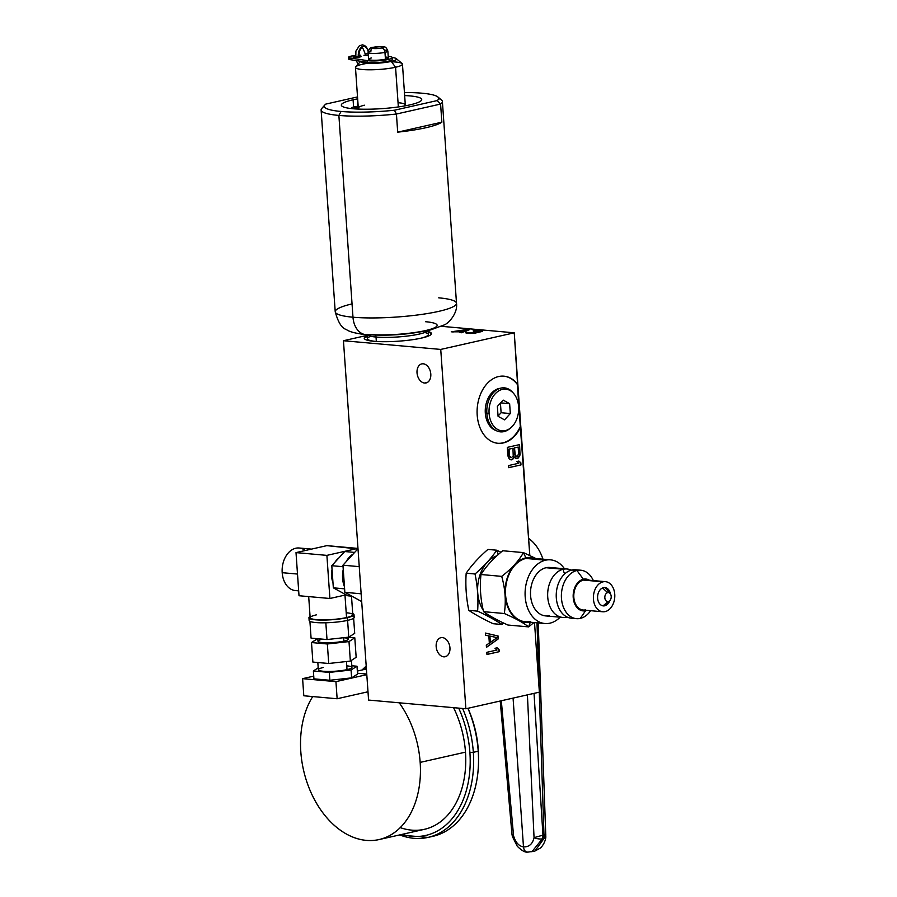 <?xml version="1.0" encoding="UTF-8"?>
<svg xmlns="http://www.w3.org/2000/svg" width="897" height="897" viewBox="0 0 897 897"><rect width="100%" height="100%" fill="white"/><g stroke="black" fill="none" stroke-linecap="round" stroke-linejoin="round"><path stroke-width="1.35" d="M343.45 340.725L440.741 349.426L465.868 708.765L368.577 700.064L343.45 340.725L440.741 349.426L514.25 332.821L529.813 555.501L520.809 426.636A33.694 23.782 -84.9 0 1 486.409 437.635A33.694 23.782 -84.9 0 1 483.023 389.175A33.694 23.782 -84.9 0 1 517.861 384.533L514.25 332.821L441.481 326.317L514.25 332.821L440.741 349.426L465.868 708.765L539.377 692.159L534.511 622.585L539.377 692.159L465.868 708.765L368.577 700.064L343.45 340.725L367.165 335.366L343.45 340.725L440.741 349.426L465.868 708.765L368.577 700.064L343.45 340.725L367.165 335.366M424.584 383.041A9.766 6.739 -102.7 0 0 430.795 374.049A9.766 6.739 -102.7 0 0 423.238 363.812A9.766 6.739 -102.7 0 0 417.027 372.816A9.766 6.739 -102.7 0 0 424.584 383.041A9.766 6.739 -102.7 0 0 426.064 382.952A9.766 6.739 -102.7 0 0 430.683 372.995A9.766 6.739 -102.7 0 0 423.238 363.812A9.766 6.739 -102.7 0 0 421.758 363.913A9.766 6.739 -102.7 0 0 417.139 373.87A9.766 6.739 -102.7 0 0 424.584 383.041L427.443 382.402L424.584 383.041A9.766 6.739 -102.7 0 0 429.54 369.149A9.766 6.739 -102.7 0 0 417.61 368.084A9.766 6.739 -102.7 0 0 424.584 383.041L427.443 382.402M443.723 656.828A9.766 6.739 -102.7 0 0 449.946 647.825A9.766 6.739 -102.7 0 0 442.389 637.588A9.766 6.739 -102.7 0 0 436.166 646.591A9.766 6.739 -102.7 0 0 443.723 656.828A9.766 6.739 -102.7 0 0 445.204 656.727A9.766 6.739 -102.7 0 0 449.823 646.771A9.766 6.739 -102.7 0 0 442.389 637.588A9.766 6.739 -102.7 0 0 440.909 637.689A9.766 6.739 -102.7 0 0 436.29 647.645A9.766 6.739 -102.7 0 0 443.723 656.828L446.583 656.178L443.723 656.828A9.766 6.739 -102.7 0 0 448.679 642.936A9.766 6.739 -102.7 0 0 436.761 641.871A9.766 6.739 -102.7 0 0 443.723 656.828L446.583 656.178M428.183 331.576A33.694 5.292 176 0 1 417.251 338.943A33.694 5.292 176 0 1 374.083 341.297A33.694 5.292 176 0 1 367.198 335.848A33.694 5.292 -4 0 0 364.238 338.281A33.694 5.292 -4 0 0 374.083 341.297A33.694 5.292 -4 0 0 410.882 339.929A33.694 5.292 -4 0 0 431.457 333.583A33.694 5.292 -4 0 0 428.183 331.576A33.694 5.292 -4 0 1 417.251 338.943A33.694 5.292 -4 0 1 374.083 341.297A33.694 5.292 -4 0 1 367.198 335.848M468.918 329.883L467.595 329.423L469.647 329.603L461.473 332.742L459.948 332.596L462.056 331.8L451.269 331.823L467.595 329.423L469.647 329.603L461.473 332.742L459.948 332.596L462.056 331.8L451.269 331.823L467.595 329.423L458.244 331.139L462.841 331.542L467.584 329.748L462.863 331.89L467.584 329.748L452.727 331.957L458.244 331.139L462.056 331.812M470.409 333.46L482.62 331.341L473.246 333.381L467.09 333.236L465.588 332.697L466.384 332.271L473.526 333.079L475.87 332.462L473.336 331.991L480.837 331.262L473.156 330.825L480.624 330.589L482.62 331.341L474.535 333.247L468.671 333.314L465.857 332.473L474.3 332.978L475.87 332.462L473.336 331.991L480.837 331.262L474.457 330.612L480.624 330.589L482.62 331.341L477.832 330.791M486.454 647.141L498.317 638.866L486.466 647.331L486.309 645.19L489.336 643.059L488.843 635.928L485.613 635.211L485.468 633.069L498.115 636.007L498.317 638.866L486.466 647.331L486.309 645.19L489.336 643.059L488.843 635.928L485.613 635.211L485.468 633.069L498.115 636.007L498.317 638.866L497.869 635.984L485.468 633.114L498.115 636.007L485.468 633.114M486.959 654.384L499.214 651.693L486.959 654.462L486.813 652.321L496.972 650.022L494.998 648.296L497.084 647.825L499.057 649.551L499.214 651.693L486.959 654.462L486.813 652.321L496.972 650.022L494.998 648.296L497.084 647.825L499.057 649.551L499.214 651.693L498.822 649.529L496.916 647.869L499.057 649.551L496.916 647.869M510.942 459.869L512.411 459.612L510.942 459.869L512.927 459.062L514.351 456.999L514.665 457.661L514.351 456.999L512.411 459.612L511.111 459.903L509.182 458.894L507.915 455.923L507.321 447.368L519.576 444.598L520.036 454.992L517.625 458.434L515.775 458.49L514.104 456.977L512.411 459.612L511.111 459.903L509.182 458.894L507.915 455.923L507.321 447.368L519.576 444.598L520.036 454.992L517.625 458.434L514.665 457.661L517.625 458.434L519.789 454.97L519.329 444.654M508.734 467.606L520.989 464.915L508.745 467.685L508.588 465.543L518.758 463.256L516.784 461.529L518.87 461.058L520.843 462.785L520.989 464.915L508.745 467.685L508.588 465.543L518.758 463.256L516.784 461.529L518.87 461.058L520.843 462.785L520.989 464.915L520.596 462.762L518.69 461.092L520.843 462.785L518.69 461.092M490.356 642.465L497.173 637.666L489.908 636.051L490.356 642.465L497.173 637.666L489.908 636.051L490.11 642.443L489.661 636.029L490.11 642.443L489.908 636.051L497.173 637.666L490.11 642.443L489.908 636.051M518.634 453.86L518.163 447.087L514.508 447.917L514.979 454.689L515.887 456.293L517.221 456.36L518.634 453.86L518.163 447.087L514.508 447.917L515.315 455.698L517.221 456.36L518.634 453.86L517.221 456.36L515.069 455.676L514.261 447.895L518.163 447.087L518.634 453.86M511.223 457.705L513.23 456.169L512.949 448.265L509.036 449.15L509.507 455.923L511.223 457.705L513.23 456.169L512.949 448.265L509.036 449.15L509.507 455.923L511.223 457.705L510.169 457.504L509.261 455.9L508.79 449.128L512.949 448.265L508.79 449.128L512.949 448.265L513.23 456.169L511.223 457.705L510.169 457.504L509.261 455.9L509.036 449.15L512.949 448.265M367.243 336.532A33.694 5.292 -4 0 0 364.328 338.618A33.694 5.292 176 0 1 367.243 336.532A33.694 5.292 -4 0 0 364.328 338.618M431.412 333.931A33.694 5.292 -4 0 0 428.228 332.26A33.694 5.292 176 0 1 431.412 333.931A33.694 5.292 -4 0 0 428.228 332.26M420.48 338.304A30.565 4.799 176 0 0 424.741 332.507A30.565 4.799 176 0 1 420.48 338.304A30.565 4.799 176 0 0 428.385 334.48L428.082 330.04M375.765 341.432A30.565 4.799 176 0 1 370.741 336.285A30.565 4.799 176 0 0 375.765 341.432A30.565 4.799 176 0 1 367.4 338.752L367.086 334.301M496.142 430.594A21.483 15.171 -84.9 0 1 485.311 408.998A21.483 15.171 -84.9 0 1 498.99 388.524A21.483 15.171 95.1 0 0 485.355 408.438A21.483 15.171 95.1 0 0 495.402 430.313A21.483 15.171 95.1 0 0 496.142 430.594A21.483 15.171 -84.9 0 1 485.311 408.998A21.483 15.171 -84.9 0 1 498.99 388.524A21.483 15.171 -84.9 0 1 499.921 388.345A21.483 15.171 95.1 0 0 499.136 388.491A21.483 15.171 95.1 0 0 498.99 388.524A21.483 15.171 -84.9 0 1 499.921 388.345M497.712 443.264A33.694 23.782 95.1 0 0 520.316 426.591L517.367 384.488A33.694 23.782 95.1 0 0 503.71 376.146A33.694 23.782 -84.9 0 1 517.367 384.488L517.861 384.533A33.694 23.782 95.1 0 0 503.957 376.168A33.694 23.782 95.1 0 0 477.271 407.608A33.694 23.782 95.1 0 0 497.958 443.286A33.694 23.782 95.1 0 0 520.809 426.636L520.316 426.591A33.694 23.782 -84.9 0 1 497.712 443.264A33.694 23.782 95.1 0 0 520.316 426.591L514.25 332.821L441.481 326.317M367.277 334.772A30.565 4.799 -4 0 0 376.022 337.037A4.171 2.938 95.1 0 0 375.529 335.164A4.171 2.938 -84.9 0 1 376.022 337.037L376.336 341.477L376.022 337.037A30.565 4.799 -4 0 0 407.978 335.983A30.565 4.799 -4 0 0 427.959 330.533A30.565 4.799 176 0 1 397.92 336.958A30.565 4.799 176 0 1 367.277 334.772A30.565 4.799 -4 0 0 376.022 337.037A30.565 4.799 -4 0 0 407.978 335.983A30.565 4.799 -4 0 0 427.959 330.533M425.47 321.698A39.95 6.268 176 0 1 425.481 330.578A39.95 6.268 176 0 1 369.115 334.424A20.844 14.711 -84.9 0 1 352.981 317.213A60.794 9.542 -4 0 0 419.381 314.735A60.794 9.542 -4 0 0 456.506 303.287A60.794 9.542 -4 0 0 438.734 297.838A60.794 9.542 176 0 1 439.059 311.293A60.794 9.542 176 0 1 353.609 317.269A60.794 9.542 176 0 1 352.05 303.904M321.115 109.995A60.794 9.542 -4 0 0 338.875 115.433A60.794 9.542 -4 0 1 322.909 107.449A60.794 9.542 -4 0 0 321.115 109.995L335.22 311.764A60.794 9.542 -4 0 0 352.981 317.213A60.794 9.542 176 0 1 335.22 311.764C338.169 322.46 341.869 328.358 346.332 329.479C348.899 331.666 355.403 333.392 365.83 334.648A20.844 14.711 -84.9 0 1 352.981 317.213L338.875 115.433A60.794 9.542 -4 0 0 396.429 114.031L397.696 132.162A60.794 9.542 -4 0 0 441.862 122.183L440.595 104.052A60.794 9.542 -4 0 0 442.389 101.507L456.506 303.287A60.794 9.542 176 0 1 419.381 314.735A60.794 9.542 176 0 1 352.981 317.213A20.844 14.711 95.1 0 0 365.83 334.648A20.844 14.711 95.1 0 0 369.115 334.424M437.859 96.954L441.515 100.049A60.794 9.542 176 0 1 440.595 104.052L441.862 122.183L397.696 132.162A60.794 9.542 -4 0 0 441.862 122.183L397.696 132.162L396.429 114.031L440.595 104.052L437.22 100.565A57.318 8.992 -4 0 0 437.859 96.954A57.318 8.992 -4 0 0 421.938 93.198A57.318 8.992 -4 0 0 404.435 92.503A57.318 8.992 176 0 1 421.938 93.198A57.318 8.992 176 0 1 437.22 100.565L394.422 110.23A57.318 8.992 176 0 1 341.084 111.463A57.318 8.992 -4 0 1 325.802 104.097L357.522 96.932L325.802 104.097A57.318 8.992 -4 0 0 324.961 104.848A57.318 8.992 -4 0 0 341.084 111.463A57.318 8.992 176 0 1 325.802 104.097L357.522 96.932M357.656 98.849A40.298 6.324 -4 0 0 353.082 99.791L353.586 107.023L353.082 99.791A40.298 6.324 -4 0 1 357.656 98.849A40.298 6.324 -4 0 0 353.082 99.791A40.298 6.324 -4 0 0 353.093 108.75A40.298 6.324 -4 0 0 409.94 104.871A40.298 6.324 -4 0 0 404.648 95.564A40.298 6.324 -4 0 1 421.702 99.522A40.298 6.324 -4 0 1 409.94 104.871A40.298 6.324 -4 0 0 404.648 95.564M404.435 92.503A57.318 8.992 -4 0 1 421.938 93.198A57.318 8.992 176 0 1 437.22 100.565L394.422 110.23A57.318 8.992 176 0 1 341.084 111.463L338.875 115.433L352.981 317.213L338.875 115.433L341.084 111.463A57.318 8.992 -4 0 0 394.422 110.23L396.429 114.031L440.595 104.052L437.22 100.565L394.422 110.23L396.429 114.031A60.794 9.542 176 0 1 338.875 115.433A60.794 9.542 176 0 1 321.776 108.425L324.961 104.848M353.082 99.791A40.298 6.324 -4 0 0 341.32 105.14A40.298 6.324 -4 0 0 366.335 109.232A40.298 6.324 -4 0 0 409.94 104.871A40.298 6.324 -4 0 1 353.093 108.75A40.298 6.324 -4 0 1 353.082 99.791L353.586 107.023A7.501 1.177 176 0 1 357.141 106.474A7.501 1.177 -4 0 0 353.586 107.023A7.501 1.177 -4 0 0 351.4 108.021A7.501 1.177 -4 0 0 351.68 108.313A7.501 1.177 176 0 1 353.586 107.023A7.501 1.177 176 0 1 357.141 106.474M398.885 102.785A23.546 3.7 176 0 1 404.368 105.981A23.546 3.7 -4 0 0 398.885 102.785M359.383 109.131A23.546 3.7 176 0 1 364.373 105.196A23.546 3.7 -4 0 0 359.383 109.131A23.546 3.7 176 0 1 358.307 108.133L355.459 67.41A23.546 3.7 -4 0 0 370.08 69.798A23.546 3.7 -4 0 0 395.566 67.253A23.546 3.7 -4 0 0 402.45 64.124L405.298 104.848A23.546 3.7 176 0 1 404.368 105.981M398.346 106.934L395.566 67.253A23.546 3.7 176 0 1 368.375 69.798A23.546 3.7 176 0 1 355.717 66.804L360.818 61.086M362.343 64.281A23.546 3.7 -4 0 0 355.459 67.41M355.257 55.479A8.69 1.368 -4 0 0 351.097 56.13A8.69 1.368 176 0 1 355.257 55.479A8.69 1.368 -4 0 0 351.097 56.13A8.69 1.368 -4 0 0 350.133 57.946L350.245 59.662A8.69 1.368 -4 0 1 350.144 58.126A8.69 1.368 -4 0 0 350.245 59.662L360.672 61.288A17.996 2.826 -4 0 0 371.066 63.373A17.996 2.826 -4 0 0 391.271 61.422L395.566 67.253L391.271 61.422A17.996 2.826 176 0 1 371.066 63.373A17.996 2.826 176 0 1 360.672 61.288L367.221 62.319A13.892 2.175 -4 0 0 388.379 61.164A13.892 2.175 -4 0 0 391.26 58.54A13.892 2.175 -4 0 1 388.379 61.164A13.892 2.175 176 0 1 367.221 62.319L367.097 60.604A13.892 2.175 -4 0 0 388.255 59.46A13.892 2.175 -4 0 0 388.222 56.365A13.892 2.175 176 0 1 388.255 59.46A13.892 2.175 -4 0 0 392.314 57.61A13.892 2.175 -4 0 0 388.222 56.365M363.924 55.3L368.308 55.479M352.443 108.694L351.702 108.615M357.163 107.035A4.104 0.639 -4 0 0 355.986 107.248A4.104 0.639 -4 0 0 354.999 107.965A4.104 0.639 -4 0 0 358.318 108.178A4.104 0.639 -4 0 1 354.786 107.786A4.104 0.639 -4 0 1 355.986 107.248L356.053 108.156L355.986 107.248A4.104 0.639 -4 0 1 357.163 107.035A4.104 0.639 -4 0 0 354.831 107.875A4.104 0.639 -4 0 0 358.318 108.178M360.459 55.334L360.459 55.177A8.69 1.368 -4 0 0 358.744 55.233A8.69 1.368 176 0 1 360.459 55.188A8.69 1.368 -4 0 0 358.744 55.233M350.133 57.946L367.097 60.604A13.892 2.175 -4 0 0 388.255 59.46A13.892 2.175 176 0 1 367.097 60.604L350.133 57.946L350.245 59.662L367.221 62.319L367.097 60.604L350.133 57.946L350.245 59.662A8.69 1.368 176 0 1 348.675 59L348.563 57.285A8.69 1.368 -4 0 0 350.133 57.946A8.69 1.368 176 0 1 351.097 56.13A8.69 1.368 -4 0 0 348.563 57.285M373.006 47.306L381.741 46.622C384.69 47.765 385.205 45.029 387.852 51.039A9.901 1.559 176 0 1 384.959 52.362A9.901 1.559 -4 0 0 387.852 51.039L388.323 57.89A9.901 1.559 176 0 1 385.441 59.202A9.901 1.559 176 0 1 371.47 60.155A9.901 1.559 176 0 1 371.47 57.957A9.901 1.559 -4 0 0 371.515 60.166A9.901 1.559 -4 0 0 385.542 59.18A9.901 1.559 -4 0 0 385.284 56.993A9.901 1.559 176 0 1 385.441 59.202A9.901 1.559 176 0 1 374.722 60.278A9.901 1.559 176 0 1 368.577 59.269L368.095 52.43A9.901 1.559 -4 0 0 374.24 53.428A9.901 1.559 -4 0 0 384.959 52.362L385.441 59.202L384.959 52.362A9.901 1.559 176 0 1 374.24 53.428A9.901 1.559 176 0 1 368.095 52.43C368.846 48.83 370.483 47.126 373.006 47.306A4.171 2.882 77.3 0 1 373.645 47.261A5.73 0.897 -4 0 0 373.645 48.539A5.73 0.897 -4 0 0 381.73 47.989A4.171 2.882 77.3 0 1 384.959 52.362A4.171 2.882 -102.7 0 0 381.73 47.989A5.73 0.897 -4 0 0 381.73 46.711A5.73 0.897 -4 0 0 373.645 47.261A5.73 0.897 -4 0 0 373.645 48.539A5.73 0.897 -4 0 0 381.73 47.989A5.73 0.897 -4 0 0 381.73 46.711A5.73 0.897 -4 0 0 373.645 47.261A4.171 2.882 -102.7 0 0 373.006 47.306A4.171 2.882 -102.7 0 0 370.988 51.107A9.901 1.559 -4 0 0 368.095 52.43M354.326 56.421A4.104 0.639 176 0 1 355.268 56.242A4.104 0.639 -4 0 0 354.326 56.421L354.393 57.341L354.326 56.421A4.104 0.639 -4 0 0 353.126 56.971A4.104 0.639 -4 0 0 355.683 57.386A4.104 0.639 -4 0 0 360.123 56.937A4.104 0.639 176 0 1 354.326 57.33A4.104 0.639 176 0 1 354.326 56.421L354.393 57.341M358.733 55.973A4.104 0.639 176 0 1 360.123 56.937A4.104 0.639 -4 0 0 361.312 56.399A4.104 0.639 -4 0 0 358.733 55.973A4.104 0.639 -4 0 1 360.123 56.937A4.104 0.639 -4 0 1 353.945 57.285A4.104 0.639 -4 0 1 355.268 56.242M392.303 57.531A17.996 2.826 176 0 1 391.271 61.422A17.996 2.826 -4 0 0 396.261 58.608A17.996 2.826 -4 0 0 392.303 57.531A17.996 2.826 176 0 1 391.271 61.422L395.566 67.253A23.546 3.7 176 0 1 360.146 69.271A23.546 3.7 176 0 1 367.692 63.283M392.314 57.61L392.438 59.325A13.892 2.175 176 0 1 388.379 61.164A13.892 2.175 -4 0 1 367.221 62.319L367.097 60.604M396.261 58.608L402.114 63.552A23.546 3.7 176 0 1 395.566 67.253A23.546 3.7 176 0 0 391.529 61.781M365.348 53.753L368.196 53.865L365.191 53.887L365.214 55.345M359.888 62.128A8.936 5.147 -87.6 0 1 359.293 61.074A8.936 5.147 92.4 0 0 359.888 62.128A8.936 5.147 -87.6 0 1 359.293 61.074M358.295 57.229A8.936 5.147 -87.6 0 1 358.262 56.769L358.262 56.769A8.936 5.147 92.4 0 0 358.295 57.229A8.936 5.147 -87.6 0 1 361.94 46.823A8.936 5.147 -87.6 0 1 368.14 51.465A8.936 5.147 92.4 0 0 362.074 46.756A8.936 5.147 92.4 0 0 358.262 56.769L355.302 56.78L358.262 56.769A8.936 5.147 -87.6 0 1 362.074 46.756A8.936 5.147 -87.6 0 1 368.14 51.465M355.806 56.556L355.907 51.073L359.361 45.769L362.455 44.85L364.597 45.489L366.581 47.306L368.241 50.994M496.871 555.815A32.561 22.986 95.1 0 0 478.953 578.442A32.561 22.986 95.1 0 0 483.27 610.308A32.561 22.986 95.1 0 1 478.953 578.442A32.561 22.986 95.1 0 1 496.871 555.815A32.561 22.986 95.1 0 0 478.953 578.442A32.561 22.986 95.1 0 0 483.27 610.308M484.974 612.64A32.561 22.986 95.1 0 0 497.151 619.838A32.561 22.986 95.1 0 1 484.974 612.64A32.561 22.986 95.1 0 0 497.151 619.838M503.609 623.034L501.95 624.503C495.559 620.197 487.452 615.746 477.619 611.137C478.471 598.904 477.608 586.526 475.029 573.99L466.182 573.194C465.33 585.427 466.205 597.806 468.783 610.341L477.619 611.137L468.783 610.341C475.175 614.647 483.281 619.098 493.115 623.707L501.95 624.503C495.559 620.197 487.452 615.746 477.619 611.137C478.471 598.904 477.608 586.526 475.029 573.99C483.988 566.22 491.231 558.293 496.759 550.209L500.952 552.227L496.759 550.209L487.912 549.424L496.759 550.209L500.952 552.227M502.354 622.44L501.95 624.503L493.115 623.707L501.95 624.503L502.354 622.44L501.95 624.503C495.559 620.197 487.452 615.746 477.619 611.137C478.471 598.904 477.608 586.526 475.029 573.99C483.988 566.22 491.231 558.293 496.759 550.209L498.183 554.626L496.759 550.209C491.231 558.293 483.988 566.22 475.029 573.99L466.182 573.194C465.33 585.427 466.205 597.806 468.783 610.341C475.175 614.647 483.281 619.098 493.115 623.707C483.281 619.098 475.175 614.647 468.783 610.341L477.619 611.137M498.183 554.626L496.759 550.209L487.912 549.424C478.953 557.194 471.71 565.121 466.182 573.194C471.71 565.121 478.953 557.194 487.912 549.424C478.953 557.194 471.71 565.121 466.182 573.194C465.33 585.427 466.205 597.806 468.783 610.341M533.928 622.529L528.625 626.891C523.254 622.675 515.147 618.224 504.293 613.514L483.573 611.664C489.482 615.925 497.588 620.376 507.904 625.03L528.625 626.891C523.254 622.675 515.147 618.224 504.293 613.514C506.166 601.382 505.303 589.004 501.703 576.367C511.682 568.698 518.926 560.771 523.433 552.597L502.712 550.747C493.26 558.472 486.017 566.399 480.983 574.517C486.017 566.399 493.26 558.472 502.712 550.747C493.26 558.472 486.017 566.399 480.983 574.517L501.703 576.367L480.983 574.517C479.637 586.705 480.5 599.084 483.573 611.664L504.293 613.514C506.166 601.382 505.303 589.004 501.703 576.367C511.682 568.698 518.926 560.771 523.433 552.597L525.877 557.844A32.561 22.986 95.1 0 1 535.374 558.495A32.561 22.986 95.1 0 0 525.877 557.844A32.561 22.986 95.1 0 0 505.123 594.644A32.561 22.986 95.1 0 0 529.678 622.159A32.561 22.986 95.1 0 1 505.123 594.644A32.561 22.986 95.1 0 1 525.877 557.844L523.433 552.597L535.946 558.539L523.433 552.597L502.712 550.747L523.433 552.597L535.946 558.539M550.579 559.851A31.956 22.56 95.1 0 1 564.471 568.765A31.956 22.56 95.1 0 0 545.533 560.199L525.922 558.45A31.956 22.56 -84.9 0 1 535.879 559.336A31.956 22.56 95.1 0 0 505.65 587.916A31.956 22.56 95.1 0 0 530.329 621.419A31.956 22.56 -84.9 0 1 505.583 595.025A31.956 22.56 -84.9 0 1 525.922 558.45A31.956 22.56 -84.9 0 1 530.968 558.102L550.579 559.851A31.956 22.56 95.1 0 0 545.533 560.199A31.956 22.56 95.1 0 0 525.193 596.774A31.956 22.56 95.1 0 0 549.928 623.168A31.956 22.56 95.1 0 0 560.143 617.203A31.956 22.56 95.1 0 1 549.928 623.168A31.956 22.56 95.1 0 0 560.143 617.203M530.295 622.204L528.625 626.891L507.904 625.03C497.588 620.376 489.482 615.925 483.573 611.664C489.482 615.925 497.588 620.376 507.904 625.03L528.625 626.891L530.295 622.204L528.625 626.891C523.254 622.675 515.147 618.224 504.293 613.514C506.166 601.382 505.303 589.004 501.703 576.367L480.983 574.517C479.637 586.705 480.5 599.084 483.573 611.664C480.5 599.084 479.637 586.705 480.983 574.517M562.722 617.439L545.567 615.903A24.32 17.166 -84.9 0 1 530.497 592.861A24.32 17.166 -84.9 0 1 546.06 567.723A24.32 17.166 -84.9 0 1 553.628 568.406A24.32 17.166 95.1 0 0 530.632 590.159A24.32 17.166 95.1 0 0 549.401 615.634A24.32 17.166 -84.9 0 1 530.576 595.563A24.32 17.166 -84.9 0 1 546.06 567.723A24.32 17.166 -84.9 0 1 549.895 567.465L567.05 569.001A24.32 17.166 95.1 0 0 563.215 569.259L546.06 567.723L563.215 569.259A24.32 17.166 95.1 0 0 547.652 594.397A24.32 17.166 95.1 0 0 562.722 617.439A24.32 17.166 95.1 0 0 566.556 617.17A24.32 17.166 95.1 0 0 567.072 617.046A24.32 17.166 95.1 0 1 566.556 617.17A6.077 4.193 77.3 0 1 566.545 616.777A6.077 4.193 -102.7 0 0 566.556 617.17A24.32 17.166 95.1 0 0 567.072 617.046M544.883 623.516L525.272 621.756A31.956 22.56 -84.9 0 1 505.482 591.482A31.956 22.56 -84.9 0 1 525.922 558.45L545.533 560.199A31.956 22.56 95.1 0 0 525.081 593.231A31.956 22.56 95.1 0 0 544.883 623.516A31.956 22.56 95.1 0 0 549.928 623.168A31.956 22.56 95.1 0 1 526.595 582.119A31.956 22.56 95.1 0 1 564.471 568.765M589.486 580.247A15.978 11.28 95.1 0 0 573.351 593.108A15.978 11.28 95.1 0 0 585.595 610.711A15.978 11.28 95.1 0 1 573.217 597.514A15.978 11.28 95.1 0 1 583.386 579.227L576.939 570.492L571.793 570.032L576.939 570.492A24.32 17.166 -84.9 0 1 593.354 580.594A24.32 17.166 95.1 0 0 580.774 570.223A24.32 17.166 95.1 0 0 576.939 570.492L583.386 579.227A15.978 11.28 95.1 0 1 589.486 580.247A15.978 11.28 95.1 0 0 583.386 579.227A15.978 11.28 95.1 0 0 573.217 597.514A15.978 11.28 95.1 0 0 585.595 610.711A15.978 11.28 95.1 0 0 586.795 610.352A15.978 11.28 95.1 0 1 585.595 610.711L580.281 618.403A24.32 17.166 95.1 0 0 590.652 610.689A24.32 17.166 -84.9 0 1 580.281 618.403L585.595 610.711A15.978 11.28 95.1 0 0 586.795 610.352M602.75 611.776L583.14 610.016A15.114 10.663 -84.9 0 1 573.788 595.709A15.114 10.663 -84.9 0 1 583.454 580.079A15.114 10.663 -84.9 0 1 588.163 580.505A15.114 10.663 95.1 0 0 573.867 594.016A15.114 10.663 95.1 0 0 585.528 609.859A15.114 10.663 -84.9 0 1 573.833 597.38A15.114 10.663 -84.9 0 1 583.454 580.079A15.114 10.663 -84.9 0 1 585.842 579.922L605.441 581.671A15.114 10.663 95.1 0 0 603.053 581.839A15.114 10.663 95.1 0 0 593.444 599.129A15.114 10.663 95.1 0 0 605.139 611.608A15.114 10.663 95.1 0 0 614.759 594.319A15.114 10.663 95.1 0 0 603.053 581.839L583.454 580.079L603.053 581.839A15.114 10.663 95.1 0 0 593.388 597.458A15.114 10.663 95.1 0 0 602.75 611.776A15.114 10.663 95.1 0 0 605.139 611.608A15.114 10.663 95.1 0 0 614.804 595.989A15.114 10.663 95.1 0 0 605.441 581.671M576.446 618.661A24.32 17.166 95.1 0 0 580.281 618.403A24.32 17.166 -84.9 0 1 561.455 598.321A24.32 17.166 -84.9 0 1 576.939 570.492A24.32 17.166 95.1 0 0 561.376 595.63A24.32 17.166 95.1 0 0 576.446 618.661L571.299 618.201A24.32 17.166 -84.9 0 1 556.23 595.159A24.32 17.166 -84.9 0 1 571.793 570.032A24.32 17.166 -84.9 0 1 575.627 569.763L580.774 570.223M546.06 567.723L563.215 569.259A6.077 4.193 -102.7 0 0 564.875 573.755A6.077 4.193 77.3 0 1 563.215 569.259A24.32 17.166 95.1 0 1 571.266 570.156A24.32 17.166 95.1 0 0 567.05 569.001M609.814 600.642A9.205 6.503 -84.9 0 1 604.735 605.789A9.205 6.503 95.1 0 0 609.814 600.642A9.205 6.503 -84.9 0 1 598.647 602.246A9.205 6.503 -84.9 0 1 603.468 587.658A9.205 6.503 -84.9 0 1 610.42 593.881A9.205 6.503 95.1 0 0 604.914 587.557A9.205 6.503 95.1 0 0 603.468 587.658A9.205 6.503 95.1 0 0 597.57 597.167A9.205 6.503 95.1 0 0 603.277 605.89A9.205 6.503 95.1 0 0 604.735 605.789A9.205 6.503 -84.9 0 1 597.604 598.187A9.205 6.503 -84.9 0 1 603.468 587.658A9.205 6.503 -84.9 0 1 610.42 593.881M571.793 570.032A24.32 17.166 -84.9 0 1 578.173 570.268A24.32 17.166 95.1 0 0 556.364 592.457A24.32 17.166 95.1 0 0 573.889 618.156A24.32 17.166 -84.9 0 1 556.263 596.987A24.32 17.166 -84.9 0 1 571.793 570.032L576.939 570.492L583.386 579.227M564.875 573.755A6.077 4.193 -102.7 0 1 563.215 569.259A24.32 17.166 95.1 0 0 547.731 597.088A24.32 17.166 95.1 0 0 566.556 617.17A24.32 17.166 95.1 0 1 547.82 591.325A24.32 17.166 95.1 0 1 571.266 570.156M604.174 587.546A9.205 6.503 -84.9 0 1 608.671 592.614A9.205 6.503 -84.9 0 0 604.174 587.546A9.205 6.503 -84.9 0 1 607.235 589.688L610.274 593.691A4.519 3.184 95.1 0 0 607.706 592.625A4.519 3.184 95.1 0 0 604.836 597.794A4.519 3.184 95.1 0 0 608.334 601.528L603.266 605.666L604.735 605.789L603.266 605.666A9.205 6.503 -84.9 0 1 602.549 605.767A9.205 6.503 -84.9 0 0 603.266 605.666L608.334 601.528A4.519 3.184 -84.9 0 1 604.836 597.794A4.519 3.184 -84.9 0 1 607.706 592.625A4.519 3.184 -84.9 0 1 611.205 596.359A4.519 3.184 -84.9 0 1 608.334 601.528A4.519 3.184 95.1 0 0 609.646 600.811A4.519 3.184 95.1 0 0 610.274 593.691M602.549 605.767A9.205 6.503 -84.9 0 0 607.561 602.145A9.205 6.503 -84.9 0 1 603.266 605.666L608.334 601.528A4.519 3.184 95.1 0 0 610.622 594.229A4.519 3.184 95.1 0 0 605.105 595.473A4.519 3.184 95.1 0 0 608.334 601.528M602.504 587.972L607.706 592.625M609.646 600.811L605.935 604.197A9.205 6.503 -84.9 0 1 603.266 605.666L604.735 605.789M528.625 538.469A34.736 23.995 77.3 0 1 542.943 559.167A34.736 23.995 77.3 0 0 528.625 538.469A34.736 23.995 77.3 0 1 542.943 559.167M511.974 834.019L513.566 835.802L501.311 700.759L513.566 835.802C515.562 842.451 518.87 846.151 523.478 846.903L513.073 698.101L523.478 846.903C529.107 847.071 532.627 843.987 534.051 837.641L527.414 694.861L534.051 837.641L542.954 835.152L534.029 693.37L542.954 835.152L543.974 834.916L539.276 692.181L543.974 834.916C546.329 834.703 546.497 834.872 544.49 835.421A6.257 2.332 -171.1 0 1 545.836 837.215A6.257 2.332 -171.1 0 1 543.986 838.504L534.881 851.107M536.989 622.81L539.187 689.457M527.414 694.861L534.051 837.641C532.627 843.987 529.107 847.071 523.478 846.903C524.005 850.591 525.631 852.318 528.344 852.072C525.631 852.318 524.005 850.591 523.478 846.903C529.107 847.071 532.627 843.987 534.051 837.641L542.954 835.152A6.257 4.317 77.3 0 1 542.954 836.082L542.326 838.852A6.257 2.153 -169.5 0 1 534.051 837.641A6.257 2.153 10.5 0 0 542.326 838.852L542.954 836.082A6.257 4.317 -102.7 0 0 542.954 835.152L543.974 834.916C546.329 834.703 546.497 834.872 544.49 835.421C546.497 834.872 546.329 834.703 543.974 834.916A6.257 4.317 77.3 0 1 543.974 835.847L542.954 836.082A6.257 4.317 -102.7 0 0 542.954 835.152L534.051 837.641A6.257 2.153 10.5 0 0 542.326 838.852L531.865 851.791L542.326 838.852L542.954 836.082L543.974 835.847L543.986 838.504A6.257 2.332 8.9 0 0 545.836 837.204C545.712 837.506 545.611 842.418 540.667 847.912L534.758 851.141L527.414 852.15M500.223 701.006L511.963 834.199L512.366 836.475L513.566 835.802L512.176 834.804M501.311 700.759L513.566 835.802C515.562 842.451 518.87 846.151 523.478 846.903C518.87 846.151 515.562 842.451 513.566 835.802L512.366 836.486M543.974 835.847L543.986 838.504L543.974 835.847A6.257 4.317 77.3 0 0 543.974 834.916A6.257 4.317 77.3 0 1 543.974 835.847L542.954 836.082M361.693 601.584L344.852 592.334L342.957 565.188L357.993 548.74L342.957 565.188L344.852 592.334L361.693 601.584L344.852 592.334L361.143 593.792L344.852 592.334L342.957 565.188L359.248 566.646L342.957 565.188L357.993 548.74M344.459 586.716A22.582 15.933 -84.9 0 1 343.248 569.438A22.582 15.933 -84.9 0 0 344.459 586.716A22.582 15.933 -84.9 0 1 343.248 569.438M346.04 561.814A22.582 15.933 -84.9 0 1 353.104 554.088A22.582 15.933 -84.9 0 0 346.04 561.814A22.582 15.933 -84.9 0 1 353.104 554.088M351.792 596.146L347.823 595.799L333.336 587.827L331.789 565.704L344.728 551.532L331.789 565.704L333.336 587.827L347.823 595.799L351.792 596.146L347.823 595.799L333.336 587.827L344.605 588.836L333.336 587.827L331.789 565.704L343.058 566.713L331.789 565.704L344.728 551.532L354.629 552.417M332.966 582.534A17.368 12.255 -84.9 0 1 332.047 569.472A17.368 12.255 95.1 0 0 332.966 582.534A17.368 12.255 -84.9 0 1 332.047 569.472M334.985 562.206A17.368 12.255 -84.9 0 1 338.584 558.259A17.368 12.255 95.1 0 0 334.985 562.206A17.368 12.255 -84.9 0 1 338.584 558.259M346.085 594.834L329.905 598.49L299.015 595.731L329.905 598.49L346.085 594.834L329.905 598.49L326.889 555.378L357.757 548.403L326.878 545.634L296.01 552.608L326.878 545.634L357.791 548.953M329.905 598.49L326.889 555.378L329.905 598.49L299.015 595.731L296.01 552.608L299.015 595.731L296.01 552.608L326.889 555.378L296.01 552.608L326.878 545.634L357.757 548.403L326.889 555.378L357.757 548.403M298.679 590.854L295.36 590.562A21.36 15.081 -84.9 0 1 282.196 572.69L297.501 574.058L282.196 572.69A21.36 15.081 -84.9 0 1 299.172 548L311.517 549.11M351.489 596.124L352.79 614.725A21.36 3.353 176 0 1 346.545 617.562L344.975 595.092L346.545 617.562A21.36 3.353 176 0 1 323.425 619.872A21.36 3.353 176 0 1 310.16 617.708L308.691 596.595M352.7 613.582A22.582 3.543 176 0 1 347.408 617.641A22.582 3.543 176 0 1 319.668 620.04A22.582 3.543 176 0 1 310.082 616.553A22.582 3.543 -4 0 0 308.949 617.786A22.582 3.543 -4 0 0 322.976 620.085A22.582 3.543 -4 0 0 347.408 617.641A22.582 3.543 -4 0 0 354.001 614.636A22.582 3.543 -4 0 0 352.7 613.582A22.582 3.543 176 0 1 331.722 619.749A22.582 3.543 176 0 1 310.082 616.553M346.545 617.562A21.36 3.353 -4 0 0 346.208 612.774A21.36 3.353 176 0 1 346.758 617.506A21.36 3.353 176 0 1 316.518 619.625A21.36 3.353 176 0 1 316.406 614.86A21.36 3.353 -4 0 0 316.406 619.614A21.36 3.353 -4 0 0 346.545 617.562L344.975 595.092M354.001 614.636L354.192 617.371A22.582 3.543 176 0 1 347.599 620.376A22.582 3.543 176 0 0 353.519 616.598A22.582 3.543 176 0 1 347.599 620.376A22.582 3.543 176 0 1 325.835 622.776A22.582 3.543 176 0 1 309.913 621.352A22.582 3.543 176 0 1 309.14 620.522L308.949 617.786M347.408 617.641L347.599 620.376A22.582 3.543 176 0 1 325.835 622.776A22.582 3.543 176 0 1 309.913 621.352L311.08 638.126L327.013 639.55L311.08 638.126L309.913 621.352L311.08 638.126L327.013 639.55L325.835 622.776L327.013 639.55L348.765 637.139L327.013 639.55L348.765 637.139L354.696 633.372L348.765 637.139L347.599 620.376L348.765 637.139L354.696 633.372L353.642 618.235M348.182 637.206L348.305 639.113A15.193 2.388 176 0 1 343.876 641.131L343.629 637.711L343.876 641.131A15.193 2.388 176 0 1 327.427 642.768A15.193 2.388 176 0 1 317.987 641.232L317.818 638.72M348.294 637.195L354.797 637.778L356.154 657.288L354.797 637.778L348.294 637.195L354.797 637.778L349 641.59L327.349 643.979L311.506 642.555L317.661 638.709M343.876 641.131A15.193 2.388 -4 0 0 343.629 637.722L343.876 641.131A15.193 2.388 -4 0 1 322.427 642.588A15.193 2.388 -4 0 1 322.427 639.213A15.193 2.388 176 0 0 322.505 642.6A15.193 2.388 176 0 0 344.022 641.097A15.193 2.388 176 0 0 343.629 637.722M354.797 637.778L356.154 657.288L350.357 661.089L349 641.59L354.797 637.778L349 641.59L350.357 661.089L356.154 657.288L350.357 661.089L328.717 663.488L312.874 662.064L328.717 663.488L327.349 643.979L311.506 642.555L312.874 662.064L311.506 642.555L317.303 638.754L311.506 642.555L312.874 662.064L328.717 663.488L350.357 661.089L328.717 663.488L327.349 643.979L311.506 642.555M327.349 643.979L349 641.59L327.349 643.979L328.717 663.488M351.456 660.371L351.938 667.402A16.852 2.646 176 0 1 347.027 669.633L346.455 661.526L347.027 669.633A16.852 2.646 176 0 1 328.795 671.461A16.852 2.646 176 0 1 318.334 669.745L317.83 662.513M351.826 665.765L356.995 666.224L357.544 674.096L356.995 666.224L351.826 665.765L356.995 666.224L351.063 670.003L329.311 672.402L313.378 670.978L318.2 667.817L313.378 670.978L313.928 678.85L329.861 680.274L329.311 672.402L313.378 670.978L318.2 667.817M347.027 669.633A16.852 2.646 -4 0 0 346.758 665.866A16.852 2.646 176 0 1 347.195 669.599A16.852 2.646 176 0 1 323.335 671.27A16.852 2.646 176 0 1 323.245 667.514A16.852 2.646 -4 0 0 323.256 671.259A16.852 2.646 -4 0 0 347.027 669.633L346.455 661.526M313.928 678.85L313.378 670.978L313.928 678.85L329.861 680.274L351.613 677.874L357.544 674.096L351.613 677.874L351.063 670.003L351.613 677.874L357.544 674.096L356.995 666.224L351.063 670.003L329.311 672.402L329.861 680.274L351.613 677.874L329.861 680.274L313.928 678.85M366.795 674.667L335.938 681.642L337.137 698.752L367.994 691.778L337.137 698.752L335.938 681.642L366.795 674.667L335.938 681.642L302.603 678.659L313.737 676.147L302.603 678.659L303.803 695.769L337.137 698.752L303.803 695.769L302.603 678.659L313.737 676.147M357.477 673.221L366.761 674.051M302.603 678.659L335.938 681.642L302.603 678.659L303.803 695.769L337.137 698.752L367.994 691.778M282.196 572.69A21.36 15.081 -84.9 0 1 289.283 551.902A21.36 15.081 -84.9 0 1 305.272 550.511A21.36 15.081 -84.9 0 0 289.283 551.902A21.36 15.081 -84.9 0 0 282.196 572.69A21.36 15.081 -84.9 0 0 298.645 590.349A21.36 15.081 -84.9 0 1 282.196 572.69L297.501 574.058M498.07 638.843L498.115 636.007L485.468 633.069L485.613 635.211L488.843 635.928L489.336 643.059L486.309 645.19L486.466 647.331L498.317 638.866M498.967 651.671L499.057 649.551L497.084 647.825L494.998 648.296L496.972 650.022L486.813 652.321L486.959 654.462L499.214 651.693M516.414 458.636L518.388 457.907L520.036 454.992L519.576 444.598L507.321 447.368L507.915 455.923L509.182 458.894L511.111 459.903L512.411 459.612L514.351 456.999M517.378 458.412L519.105 456.573L519.924 453.131L519.105 456.573L517.625 458.434M512.165 459.589L513.891 457.75L512.411 459.612M516.694 456.472L515.64 456.27L514.732 454.667L514.508 447.917L518.163 447.087M516.448 456.45L514.732 454.667L514.261 447.895L514.732 454.667L516.448 456.45M510.976 457.694L509.261 455.9L508.79 449.128L509.261 455.9L510.976 457.694M520.753 464.893L520.843 462.785L518.87 461.058L516.784 461.529L518.758 463.256L508.588 465.543L508.745 467.685L520.989 464.915M462.056 331.8L459.948 332.596L461.473 332.742L469.647 329.603L467.595 329.423L451.269 331.823L462.056 331.8L460.699 332.664M482.62 331.341L480.108 330.545L482.62 331.341L480.108 330.545L473.156 330.825L479.57 330.903L480.837 331.262L480.433 331.868M476.924 332.204L474.535 332.114M480.837 331.262L480.063 331.924L473.336 331.991L475.87 332.462L474.872 333.202M467.629 329.76L462.841 331.542L458.266 331.464L467.584 329.748L462.863 331.89L467.606 330.096L467.595 329.423M480.13 330.881L478.09 330.78L480.108 330.545M474.322 333.269L468.671 333.314L466.384 332.271L465.812 332.865M470.207 333.449L467.662 333.135L470.185 333.101M465.588 332.697L467.662 332.383L465.588 332.697M466.328 333.09L467.09 333.236L466.328 333.09M469.131 333.426L467.09 333.236L469.131 333.426M453.568 707.666A84.587 58.428 77.3 0 1 465.487 752.146A84.587 58.428 77.3 0 1 400.253 827.628A84.587 58.428 -102.7 0 0 465.487 752.146A84.587 58.428 -102.7 0 0 453.568 707.666A84.587 58.428 77.3 0 1 465.487 752.146L420.166 762.394A84.587 58.428 77.3 0 1 344.168 832.708A84.587 58.428 77.3 0 1 312.705 696.565A84.587 58.428 -102.7 0 0 300.809 751.72A84.587 58.428 -102.7 0 0 366.312 840.388A84.587 58.428 -102.7 0 0 420.166 762.394A84.587 58.428 -102.7 0 0 399.221 702.799A84.587 58.428 77.3 0 1 420.166 762.394L465.487 752.146A84.587 58.428 77.3 0 1 424.449 829.321L379.128 839.558A84.587 58.428 -102.7 0 0 420.166 762.394A84.587 58.428 -102.7 0 0 399.221 702.799M312.705 696.565A84.587 58.428 -102.7 0 0 300.809 751.72A84.587 58.428 -102.7 0 0 379.128 839.558M364.866 669.353A90.832 62.745 77.3 0 1 366.335 668.052A90.832 62.745 -102.7 0 0 364.866 669.353A90.832 62.745 -102.7 0 1 366.335 668.052M458.692 708.125A90.832 62.745 77.3 0 1 469.905 752.549A90.832 62.745 77.3 0 1 402.136 834.356A90.832 62.745 -102.7 0 0 469.905 752.549A90.832 62.745 -102.7 0 0 458.692 708.125A90.832 62.745 -102.7 0 1 469.905 752.549L473.336 752.314A93.266 64.427 -102.7 0 0 462.605 708.473A93.266 64.427 77.3 0 1 473.336 752.314L478.236 751.204L473.336 752.314A93.266 64.427 77.3 0 1 428.082 837.406A93.266 64.427 -102.7 0 0 473.336 752.314L478.236 751.204A93.266 64.427 77.3 0 1 432.982 836.296A93.266 64.427 77.3 0 1 430.515 836.778A93.266 64.427 -102.7 0 0 478.538 758.671A93.266 64.427 -102.7 0 0 478.236 751.204A93.266 64.427 -102.7 0 0 467.909 708.305A93.266 64.427 77.3 0 1 478.236 751.204L478.224 749.197A84.24 58.182 77.3 0 1 478.516 757.27A84.24 58.182 77.3 0 0 467.965 708.294A84.24 58.182 77.3 0 1 478.224 749.197L478.236 751.204L478.224 749.197A84.24 58.182 77.3 0 1 478.505 755.936L478.538 758.671M467.965 708.294A84.24 58.182 77.3 0 1 478.224 749.197M510.785 427.802L509.754 428.654A22.089 15.597 -84.9 0 1 486.847 413.382A22.089 15.597 95.1 0 0 496.646 430.829A22.089 15.597 95.1 0 0 510.27 428.205A22.089 15.597 95.1 0 1 489.639 423.687A22.089 15.597 95.1 0 1 492.296 393.985A22.089 15.597 95.1 0 1 513.409 393.2A22.089 15.597 95.1 0 0 500.459 388.21A22.089 15.597 95.1 0 0 486.847 413.382L489.089 413.326A20.934 14.778 95.1 0 0 510.785 427.802A20.934 14.778 95.1 0 0 518.612 406.655A20.934 14.778 95.1 0 0 502.41 389.365A20.934 14.778 95.1 0 0 489.089 413.326A20.934 14.778 95.1 0 0 505.291 430.605A20.934 14.778 95.1 0 0 518.612 406.655A20.934 14.778 95.1 0 0 513.835 393.693A20.934 14.778 95.1 0 0 497.207 391.944A20.934 14.778 95.1 0 0 489.089 413.326L486.847 413.382A22.089 15.597 -84.9 0 1 495.413 390.812A22.089 15.597 -84.9 0 1 512.972 392.662L513.835 393.693M503.161 400.107L509.631 403.661L510.315 413.539L504.54 419.863L498.07 416.309L497.375 406.431L503.161 400.107L509.631 403.661L500.638 402.865L509.631 403.661L510.315 413.539L504.54 419.863L498.07 416.309L497.375 406.431L503.161 400.107L497.375 406.431L498.07 416.309L504.54 419.863L510.315 413.539L501.109 412.721L500.436 403.089L501.109 412.721L510.315 413.539L509.631 403.661L503.161 400.107M489.089 413.326L485.311 413.08M497.117 389.107A21.046 14.857 -84.9 0 1 499.035 388.681A21.046 14.857 95.1 0 0 497.117 389.107A21.046 14.857 -84.9 0 1 497.611 388.962L500.459 388.21M493.518 429.349A21.046 14.857 95.1 0 0 495.323 430.1A21.046 14.857 -84.9 0 1 493.518 429.349A21.046 14.857 -84.9 0 0 493.978 429.573L496.646 430.829M498.048 416.062L501.109 412.721L498.048 416.062L501.109 412.721L500.436 403.089M520.316 426.591L529.813 555.501M534.511 622.585L539.377 692.159L465.868 708.765M475.87 332.462L474.3 332.978M440.741 349.426L514.25 332.821M437.22 100.565L440.595 104.052L441.862 122.183L397.696 132.162L396.429 114.031A60.794 9.542 176 0 1 338.875 115.433L341.084 111.463M376.336 341.477L376.022 337.037A4.171 2.938 95.1 0 0 375.529 335.164M438.678 98.569A60.794 9.542 176 0 1 440.595 104.052L396.429 114.031L394.422 110.23M350.245 59.662L367.221 62.319M356.053 108.156L355.986 107.248M381.73 47.989A5.73 0.897 176 0 1 372.165 48.236A5.73 0.897 176 0 1 379.162 46.655A5.73 0.897 176 0 1 381.73 47.989A4.171 2.882 -102.7 0 1 384.959 52.362L385.441 59.202M373.645 47.261A4.171 2.882 77.3 0 0 370.988 51.107A9.901 1.559 -4 0 0 371.19 53.327A9.901 1.559 -4 0 0 385.34 52.273A9.901 1.559 -4 0 0 384.342 50.109M466.182 573.194L475.029 573.99M535.374 558.495A32.561 22.986 95.1 0 0 505.224 587.883A32.561 22.986 95.1 0 0 529.678 622.159M483.573 611.664L504.293 613.514M525.877 557.844L523.433 552.597C518.926 560.771 511.682 568.698 501.703 576.367M525.922 558.45L545.533 560.199M585.595 610.711L580.281 618.403A24.32 17.166 95.1 0 0 590.652 610.689M593.354 580.594A24.32 17.166 95.1 0 0 571.972 572.678A24.32 17.166 95.1 0 0 561.903 601.831A24.32 17.166 95.1 0 0 580.281 618.403M605.139 611.608A15.114 10.663 95.1 0 0 612.808 587.199A15.114 10.663 95.1 0 0 594.341 591.37A15.114 10.663 95.1 0 0 605.139 611.608M583.454 580.079L603.053 581.839M534.029 693.37L542.954 835.152L543.974 834.916L539.276 692.181M513.073 698.101L523.478 846.903C524.005 850.591 525.631 852.318 528.344 852.072M361.143 593.792L344.852 592.334M359.248 566.646L342.957 565.188M344.605 588.836L333.336 587.827M343.058 566.713L331.789 565.704M326.889 555.378L296.01 552.608M348.765 637.139L347.599 620.376A22.582 3.543 176 0 1 325.835 622.776L327.013 639.55M349 641.59L350.357 661.089M356.995 666.224L351.063 670.003L329.311 672.402L313.378 670.978M329.311 672.402L329.861 680.274M351.063 670.003L351.613 677.874M335.938 681.642L337.137 698.752M458.266 331.464L452.727 331.957M465.487 752.146L420.166 762.394M402.136 834.356A90.832 62.745 -102.7 0 0 469.905 752.549M399.692 834.916A93.266 64.427 -102.7 0 0 473.336 752.314A93.266 64.427 -102.7 0 0 462.605 708.473M366.211 666.236A93.266 64.427 -102.7 0 0 362.41 669.902M467.909 708.305A93.266 64.427 77.3 0 1 430.515 836.778M518.612 406.655A20.934 14.778 95.1 0 0 495.222 393.794A20.934 14.778 95.1 0 0 497.712 429.517A20.934 14.778 95.1 0 0 518.612 406.655M509.631 403.661L500.638 402.865M510.315 413.539L501.109 412.721M520.809 426.636A33.694 23.782 -84.9 0 1 486.409 437.635A33.694 23.782 -84.9 0 1 483.023 389.175A33.694 23.782 -84.9 0 1 517.861 384.533M517.367 384.488A33.694 23.782 95.1 0 0 503.71 376.146M441.862 122.183A60.794 9.542 176 0 1 397.696 132.162M351.68 108.313A7.501 1.177 176 0 1 353.586 107.023M391.271 61.422A17.996 2.826 176 0 1 371.066 63.373A17.996 2.826 176 0 1 360.672 61.288M544.49 835.421A6.257 2.332 -171.1 0 1 543.986 838.504M325.835 622.776A22.582 3.543 176 0 1 309.913 621.352M365.83 334.648C390.397 335.96 406.846 334.794 430.538 329.928L444.049 325.006C448.433 323.582 457.963 313.266 456.506 303.287M351.4 108.021L351.433 108.582M357.253 108.201L357.757 100.217M365.191 53.887C363.173 48.326 362.04 46.498 361.794 48.393C360.213 48.573 359.192 51.286 358.766 56.545L358.822 57.161M358.172 64.046L356.064 60.57M355.358 57.386L355.302 56.78M545.836 837.204L538.211 622.922M512.366 836.475L517.255 846.23C521.493 850.412 524.835 852.385 527.279 852.139M366.402 669.005L357.331 671.057M399.333 834.995L428.082 837.406L432.982 836.296M362.052 669.981L366.2 666.056"/></g></svg>
